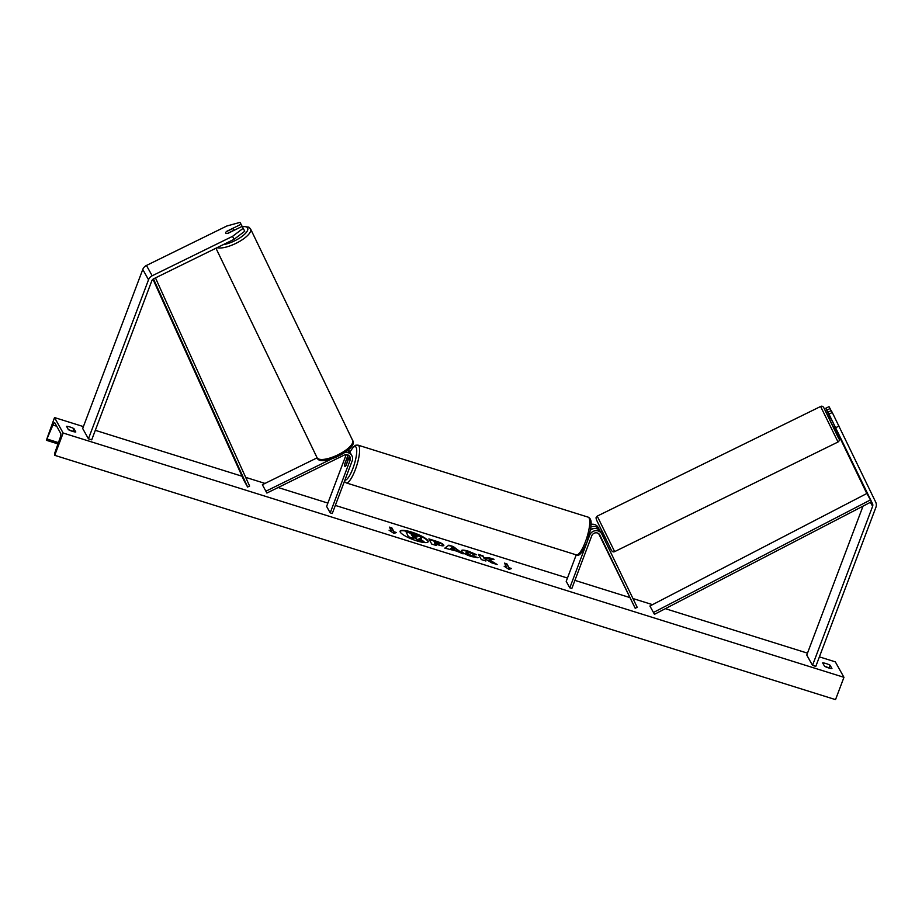 <?xml version="1.0" encoding="UTF-8"?>
<svg xmlns="http://www.w3.org/2000/svg" width="922" height="922" viewBox="0 0 922 922"><rect width="100%" height="100%" fill="white"/><g stroke="black" fill="none" stroke-linecap="round" stroke-linejoin="round"><path stroke-width="1.38" d="M346.199 454.627L326.618 506.42L330.214 512.863L332.277 513.508L352.192 460.804A6.661 6.293 150.8 0 0 351.847 455.629L350.625 453.44A6.661 6.293 150.8 0 0 347.375 450.697M351.847 455.629A6.661 6.293 150.8 0 0 344.621 452.714M330.214 512.863L350.13 460.159A4.449 4.195 150.8 0 0 344.206 455.099L266.873 493.051L262.367 484.707L317.133 457.831M347.997 454.984A4.449 4.195 -29.2 0 1 347.755 455.906L344.851 463.605A4.449 1.095 -72.6 0 0 345.012 466.451A4.449 1.095 -72.6 0 0 346.004 465.668L348.908 457.969A4.449 4.195 150.8 0 0 349.115 455.71M331.332 459.075L265.962 491.161M266.873 493.051L262.367 484.707M348.32 449.913A6.661 6.293 -29.2 0 1 349.945 452.46M233.036 230.684L227.342 233.473A4.449 1.475 154.2 0 1 225.694 233.128A4.449 1.475 -25.8 0 0 227.872 233.381L242.232 226.339L244.745 231.249L234.015 239.351L153.651 278.79A3.55 3.354 150.8 0 0 151.819 280.784L91.716 439.84L88.431 438.814L82.68 428.5L142.772 269.443A7.111 6.708 150.8 0 1 146.437 265.467L226.812 226.017L240.02 222.375L241.08 224.276L226.72 231.318A4.449 1.475 -25.8 0 0 225.683 233.105A4.449 1.475 -25.8 0 0 225.694 233.128A4.449 1.475 154.2 0 1 225.683 233.105A4.449 1.475 154.2 0 1 226.328 231.676L232.033 228.875A4.449 1.475 154.2 0 1 233.669 229.221A4.449 1.475 154.2 0 1 233.692 229.244A4.449 1.475 154.2 0 1 233.036 230.684L233.105 230.811M234.015 239.351L232.563 236.332L152.188 275.77A7.111 6.708 150.8 0 0 148.534 279.758L88.431 438.814M242.106 226.397L241.08 224.276M232.563 236.332L243.281 228.23M832.278 412.503L831.218 410.613L828.025 412.18L872.512 503.712A3.55 3.354 -29.2 0 1 872.615 506.305L812.513 665.361L815.797 666.387L875.9 507.331A7.111 6.708 -29.2 0 0 875.704 502.144L832.278 412.503L829.085 414.07M835.793 427.635L838.985 426.068M866.761 493.397A3.55 3.354 -29.2 0 1 866.807 493.501L834.537 426.632M863.027 506.143L806.762 655.046L812.513 665.361M830.918 418.507L825.824 408.227L830.676 418.623M834.744 426.252L828.025 412.18M826.873 410.117L830.065 408.55L829.005 406.66L825.824 408.227M830.065 408.55L831.091 410.67M600.879 537.837L598.966 533.884L600.879 537.837M635.2 608.289L599.865 535.094A4.449 4.195 -29.2 0 0 591.763 535.763L571.847 588.467L569.796 587.821L589.711 535.117A6.661 6.293 -29.2 0 1 601.859 534.115L637.194 607.31L635.2 608.289L598.689 533.654M590.449 530.162A6.661 6.293 -29.2 0 1 600.476 531.602L601.697 533.803M591.117 524.388A6.661 6.293 -29.2 0 1 598.101 527.349L599.323 529.551A6.661 6.293 150.8 0 0 590.921 527.061M569.796 587.821L566.2 581.379L576.227 554.86M599.323 529.551A6.661 6.293 150.8 0 1 599.484 529.862L599.957 530.83M599.265 534.184L602.308 540.592L599.208 534.126M593.999 528.548A4.449 4.195 150.8 0 0 590.506 529.839M351.075 463.743A4.449 1.095 107.4 0 1 350.763 464.653A4.449 1.095 107.4 0 1 350.418 465.495M347.94 460.216L345.75 466.002A4.449 1.095 107.4 0 1 345.012 466.451A4.449 1.095 107.4 0 1 344.747 464.204L346.937 458.407A4.449 1.095 107.4 0 1 347.675 457.969A4.449 1.095 107.4 0 1 347.94 460.216L348.055 460.251M411.719 532.109A14.994 3.319 20.7 0 0 400.113 531.164A14.994 3.319 20.7 0 0 416.571 540.811A14.994 3.319 20.7 0 0 428.165 541.756A14.994 3.319 20.7 0 0 411.719 532.109M428.062 541.952A14.994 3.319 20.7 0 0 411.558 532.524A14.994 3.319 20.7 0 0 400.067 531.372M831.944 668.565A5.555 1.233 -159.3 0 1 828.521 667.897A5.555 1.233 -159.3 0 1 824.545 666.249L822.666 662.895A5.555 1.233 -159.3 0 1 830.065 665.211L831.944 668.565M72.377 431.323A5.555 1.233 20.7 0 0 75.8 431.992L73.933 428.638A5.555 1.233 20.7 0 0 66.534 426.321L68.401 429.675A5.555 1.233 20.7 0 0 72.377 431.323M461.484 551.241C460.965 549.719 463.363 549.731 468.653 551.275L476.225 554.525L473.263 554.283L469.333 552.555C466.924 551.875 465.864 551.909 466.175 552.693L470.877 555.321L478.092 557.683L471.465 556.577C466.221 554.837 462.902 553.062 461.496 551.252L461.38 550.618M466.025 553.096L466.117 552.347L466.025 553.119L470.716 555.724L474.231 555.851M429.168 539.451L435.76 541.514C440.128 542.908 442.744 544.234 443.609 545.467L443.77 545.075C444.139 546.204 442.122 546.089 437.731 544.718L435.472 544.015L436.302 545.49L431.75 544.061L428.868 538.909L435.91 541.11C440.29 542.505 442.906 543.819 443.759 545.063L443.851 545.524M489.086 559.573L494.065 559.308L488.672 557.614L484.177 557.937L483.013 555.851L478.449 554.422L481.33 559.573L485.882 561.002L485.145 559.666L486.482 559.608L491.691 562.823L497.154 564.529L489.086 559.573L495.494 564.01M63.157 433.029L54.525 417.562L46.377 440.278L52.911 425.042A3.999 0.991 107.4 0 1 54.64 422.679A3.999 0.991 107.4 0 1 54.824 422.852L60.714 433.421A3.999 0.991 107.4 0 1 60.103 437.915L54.859 452.748L54.732 455.33L63.157 433.029L843.953 677.324L835.32 661.858L819.393 656.867M807.476 653.145L665.338 608.67M652.511 604.659L632.965 598.539M629.484 597.456L574.913 580.376M567.456 578.048L335.331 505.417M327.875 503.089L278.133 487.519M265.006 483.416L245.678 477.365M242.048 476.236L95.312 430.32M83.395 426.598L54.525 417.562M391.55 530.991L389.084 530.219L393.901 533.389L396.483 532.536L394.017 531.764L391.862 527.891L389.395 527.119L391.55 530.991L390.398 531.084M511.549 568.528L508.967 569.381L504.15 566.223L506.616 566.995L504.461 563.123L506.927 563.895L509.082 567.768L511.549 568.528M456.505 551.056L444.796 548.141L448.864 545.156L453.232 546.527L463.063 553.868L456.505 551.056M72.838 431.461A5.555 1.233 20.7 0 0 68.424 429.687M824.568 666.26A5.555 1.233 -159.3 0 1 828.97 668.035L830.065 665.211M843.953 677.324L835.528 699.625L54.732 455.33M72.861 431.473L73.933 428.638M414.566 537.365L418.6 540.373L412.56 536.731L413.287 538.702L408.723 537.272L405.991 531.706L419.452 536.385L421.596 538.056L421.527 538.886M408.723 537.272L405.991 531.706M413.436 538.298L408.872 536.869M414.416 537.768L412.872 537.284M418.749 539.969L424.028 541.617L418.6 540.373M421.596 538.056L419.095 538.586L424.028 541.617M421.446 538.46L418.934 538.99M389.695 527.672L391.862 527.891M395.78 532.766L393.867 532.167L391.712 528.294M505.463 567.088L506.616 566.995M509.082 567.768L506.766 564.299L504.76 563.676M508.932 568.171L510.846 568.77M485.421 560.864L485.145 559.666M492.832 559.377L488.51 558.017L484.027 558.34L482.851 556.254L478.76 554.975M439.241 543.703L434.089 541.537L434.85 542.897L439.241 543.703L439.126 544.28L437.016 543.577M434.85 542.897L434.089 541.537M434.7 543.3L436.855 543.98M443.759 545.063L443.701 545.697M435.841 545.34L435.472 544.015M461.334 551.644C460.816 550.123 463.201 550.134 468.503 551.679L476.075 554.929M474.081 556.254L477.227 557.752M450.927 548.394L454.592 549.547L451.953 547.518L450.766 548.797L454.592 549.547M445.072 548.233L448.864 545.156M448.714 545.57L453.232 546.527M453.082 546.93L461.864 553.488M417.055 536.708L411.247 534.368L411.938 535.613L417.078 536.858M416.894 537.1L411.558 534.921M600.476 531.602L602.124 531.072L605.904 538.828L604.475 539.531M601.951 533.631L604.555 539.024L601.686 533.769M834.721 426.079L832.128 420.674M152.96 279.228L244.007 480.569L247.603 487.023L153.478 278.882M155.472 277.902L249.62 486.078L247.603 487.023M872.512 503.712L871.44 501.775L654.459 614.317L649.906 606.008L654.459 614.317M871.44 501.775L866.887 493.466L649.906 606.008M870.483 499.908L653.502 612.45M350.13 460.159L348.908 457.969M347.755 455.906L347.087 454.707M148.534 279.758L142.772 269.443M152.188 275.77L146.437 265.467M872.615 506.305L870.391 502.317M344.886 480.143A17.553 4.345 -72.6 0 0 352.884 468.457A17.553 4.345 -72.6 0 0 356.549 448.737A17.553 4.345 -72.6 0 0 349.876 452.264M349.83 452.126L353.656 446.582L355.788 445.188L358.001 445.13A19.777 4.898 107.4 0 1 355.293 469.747A19.777 4.898 107.4 0 1 346.188 482.886L576.319 554.883A19.777 4.898 -72.6 0 0 585.424 541.744A19.777 4.898 -72.6 0 0 588.132 517.138C590.299 518.072 591.302 520.342 591.129 523.927L590.668 528.917L587.141 541.882C582.474 552.647 578.866 556.98 576.319 554.883M223.078 244.722A17.553 5.82 -25.8 0 0 240.7 237.334A17.553 5.82 -25.8 0 0 247.626 227.976A17.553 5.82 -25.8 0 0 242.313 226.489M250.53 228.887A19.777 6.558 154.2 0 1 250.6 229.002A19.777 6.558 154.2 0 1 238.683 241.921A19.777 6.558 154.2 0 1 217.027 247.695M316.984 457.519A19.777 6.558 -25.8 0 0 317.041 457.646A19.777 6.558 -25.8 0 0 317.099 457.761A19.777 6.558 -25.8 0 0 337.867 454.869A19.777 6.558 -25.8 0 0 352.653 440.451A19.777 6.558 -25.8 0 0 352.596 440.336M827.944 667.528L825.697 666.825M71.801 430.943L69.565 430.24M56.703 426.218L52.911 425.042M58.443 442.606L47.241 439.091M838.04 441.995C838.824 440.163 840.737 442.087 837.914 436.279L824.072 408.239C823.127 406.348 821.975 405.761 820.615 406.487L838.04 441.995L614.651 551.621L597.226 516.113L595.992 517.853L596.569 520.077L611.194 549.858C612.116 551.702 613.268 552.29 614.651 551.621M838.524 438.169L824.118 408.342M349.473 451.377L348.551 449.706M358.001 445.13L588.132 517.138M347.675 457.969L348.781 458.315M344.367 481.515L346.188 482.886M215.955 248.225L317.145 457.865C319.934 467.661 358.992 449.175 352.653 440.451L250.6 229.002L248.917 227.169L242.037 226.27M233.692 229.244L234.188 230.281M57.982 443.908L46.377 440.278M820.615 406.487L597.226 516.113M831.045 418.438L829.65 419.13M834.871 426.471L833.569 427.105"/></g></svg>
